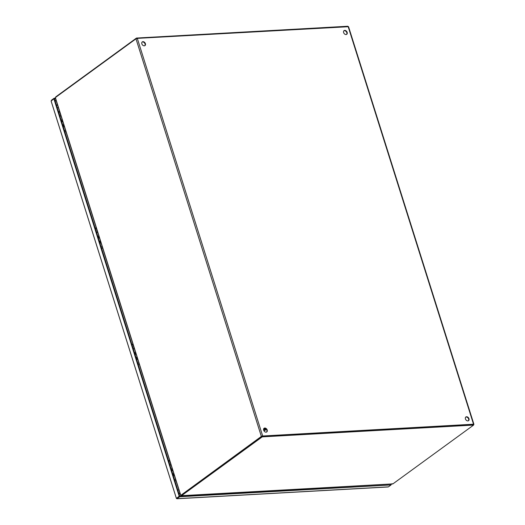 <?xml version="1.0" encoding="UTF-8"?>
<svg xmlns="http://www.w3.org/2000/svg" width="525" height="525" viewBox="0 0 525 525"><rect width="100%" height="100%" fill="white"/><g stroke="black" fill="none" stroke-linecap="round" stroke-linejoin="round"><path stroke-width="0.79" d="M64.057 125.573A1.811 0.532 162.5 0 0 62.895 125.724M62.554 120.816L61.399 120.973A1.811 0.532 -17.5 0 1 62.56 120.822M63.794 124.74A1.811 0.532 162.5 0 0 62.639 124.891L63.794 124.733M61.661 121.8A1.811 0.532 -17.5 0 1 62.823 121.649M63.177 126.617A1.811 0.532 -17.5 0 1 64.339 126.466M62.278 119.93A1.811 0.532 162.5 0 0 61.117 120.081M177.056 498.067L179.688 496.145L177.03 497.89M390.751 484.076L179.694 496.145L54.403 98.785L55.591 98.713M176.794 498.258L179.183 496.171L53.891 98.812L51.128 101.043L176.413 498.402M51.247 100.807L51.575 100.104L54.213 98.182L54.403 98.785L53.891 98.812M391.263 484.05L390.843 484.358L391.033 484.956L179.878 496.742L179.694 496.145L179.183 496.171M391.033 484.956L388.395 486.878L177.24 498.665L176.676 498.619L179.878 496.742M391.355 484.326L390.928 484.634M54.213 98.182L55.401 98.116M100.734 241.894A1.811 0.532 162.5 0 0 99.573 242.045M98.077 237.293A1.811 0.532 -17.5 0 1 99.232 237.143L98.077 237.293M100.472 241.06A1.811 0.532 162.5 0 0 99.31 241.218L100.472 241.06M98.339 238.127A1.811 0.532 -17.5 0 1 99.494 237.969M101.095 243.042A1.621 0.472 162.5 0 0 99.921 243.154L100.091 243.108M99.855 242.937A1.811 0.532 -17.5 0 1 101.017 242.786M98.949 236.25A1.811 0.532 162.5 0 0 97.794 236.401M137.406 358.214A1.811 0.532 162.5 0 0 136.251 358.365M134.754 353.614A1.811 0.532 -17.5 0 1 135.909 353.463L134.754 353.614M137.15 357.387A1.811 0.532 162.5 0 0 135.988 357.538L137.143 357.381M135.01 354.447A1.811 0.532 -17.5 0 1 136.172 354.296M137.773 359.369A1.621 0.472 162.5 0 0 136.598 359.474L136.769 359.428M136.533 359.258A1.811 0.532 -17.5 0 1 137.688 359.107M135.627 352.57A1.811 0.532 162.5 0 0 134.472 352.721M174.083 474.534A1.811 0.532 162.5 0 0 172.928 474.685M171.426 469.934A1.811 0.532 -17.5 0 1 172.587 469.783L171.426 469.934M173.821 473.708A1.811 0.532 162.5 0 0 172.666 473.858L173.821 473.701M171.688 470.767A1.811 0.532 -17.5 0 1 172.85 470.617M174.444 475.689A1.621 0.472 162.5 0 0 173.276 475.794L173.447 475.755M173.211 475.584A1.811 0.532 -17.5 0 1 174.366 475.427M172.305 468.891A1.811 0.532 162.5 0 0 171.143 469.042M263.668 428.82A1.227 0.886 53.9 0 0 264.449 428.761L265 428.361M169.923 465.17A1.621 0.472 -17.5 0 1 171.098 465.065M171.111 468.937A1.621 0.472 -17.5 0 1 172.285 468.832M55.617 97.834L55.781 96.869L136.487 38.049L347.858 26.25L347.97 26.604M136.631 38.502L136.487 38.049M262.238 436.866L181.525 495.685L392.897 483.886L473.609 425.066L262.238 436.866L262.047 436.268L473.419 424.469L473.609 425.066M392.017 483.676L392.648 483.971L181.315 495.771M261.863 436.4L181.335 495.088L262.047 436.268M181.269 495.003L261.352 436.426L262.671 435.986L473.53 424.213L473.917 424.318L473.504 424.745M465.439 418.93A2.277 1.641 -126.1 0 1 465.865 416.994A2.277 1.641 -126.1 0 1 468.976 418.733A2.277 1.641 -126.1 0 1 468.549 420.676A2.277 1.641 -126.1 0 1 465.439 418.93M468.352 420.794A2.277 1.641 53.9 0 0 468.608 419.002A2.277 1.641 53.9 0 0 465.695 417.145M343.626 32.583A2.277 1.641 -126.1 0 1 344.052 30.64A2.277 1.641 -126.1 0 1 347.163 32.386A2.277 1.641 -126.1 0 1 346.736 34.322A2.277 1.641 -126.1 0 1 343.626 32.583M346.539 34.44A2.277 1.641 53.9 0 0 346.795 32.648A2.277 1.641 53.9 0 0 343.882 30.791M263.668 430.198A2.277 1.641 -126.1 0 1 264.095 428.256A2.277 1.641 -126.1 0 1 267.205 430.001A2.277 1.641 -126.1 0 1 266.779 431.937A2.277 1.641 -126.1 0 1 263.668 430.198M266.582 432.055A2.277 1.641 53.9 0 0 266.838 430.264A2.277 1.641 53.9 0 0 263.924 428.407M141.848 43.844A2.277 1.641 -126.1 0 1 142.282 41.902A2.277 1.641 -126.1 0 1 145.392 43.647A2.277 1.641 -126.1 0 1 144.966 45.583A2.277 1.641 -126.1 0 1 141.848 43.844M144.769 45.701A2.277 1.641 53.9 0 0 145.025 43.916A2.277 1.641 53.9 0 0 142.111 42.053M473.917 424.318L348.548 26.703L137.301 38.364L135.982 38.811L55.46 97.493L55.512 98.044L180.751 495.265L181.282 495.114M473.294 424.515L262.303 436.255M175.619 479.404A1.713 0.499 162.5 0 0 175.278 479.397A1.713 0.499 162.5 0 0 174.457 479.535M169.89 465.058A1.332 0.387 -17.5 0 1 170.947 465.045M56.641 105.886A4.554 3.288 -126.1 0 1 57.409 104.488M180.232 494.038A4.554 3.288 -126.1 0 1 178.631 492.778M138.941 363.083A1.713 0.499 162.5 0 0 138.607 363.077A1.713 0.499 162.5 0 0 137.78 363.215M133.252 348.849A1.621 0.472 -17.5 0 1 134.42 348.744M134.439 352.616A1.621 0.472 -17.5 0 1 135.607 352.511M133.212 348.738A1.332 0.387 -17.5 0 1 134.269 348.725M102.27 246.763A1.713 0.499 162.5 0 0 101.929 246.757A1.713 0.499 162.5 0 0 101.102 246.894M96.574 232.529A1.621 0.472 -17.5 0 1 97.748 232.424M97.762 236.296A1.621 0.472 -17.5 0 1 98.936 236.191M96.534 232.411A1.332 0.387 -17.5 0 1 97.591 232.404M65.592 130.443A1.713 0.499 162.5 0 0 65.251 130.43A1.713 0.499 162.5 0 0 64.424 130.574M59.896 116.209A1.621 0.472 -17.5 0 1 61.071 116.104M61.084 119.976A1.621 0.472 -17.5 0 1 62.258 119.871M64.418 126.722A1.621 0.472 162.5 0 0 63.249 126.827M59.863 116.091A1.332 0.387 -17.5 0 1 60.913 116.078M63.919 125.147A2.074 0.604 162.5 0 0 62.777 125.331M61.478 121.216A2.074 0.604 -17.5 0 1 62.626 121.032M63.86 124.95A2.074 0.604 162.5 0 0 62.711 125.14M61.537 121.413A2.074 0.604 -17.5 0 1 62.685 121.222M55.086 100.944L56.273 100.879M54.954 100.524L56.136 100.459M100.597 241.467A2.074 0.604 162.5 0 0 99.448 241.651M98.155 237.536A2.074 0.604 -17.5 0 1 99.297 237.352M100.537 241.27A2.074 0.604 162.5 0 0 99.389 241.461M98.214 237.733A2.074 0.604 -17.5 0 1 99.363 237.543M137.274 357.788A2.074 0.604 162.5 0 0 136.126 357.978M134.827 353.857A2.074 0.604 -17.5 0 1 135.975 353.673M137.215 357.591A2.074 0.604 162.5 0 0 136.067 357.781M134.892 354.053A2.074 0.604 -17.5 0 1 136.034 353.863M173.952 474.108A2.074 0.604 162.5 0 0 172.804 474.298M171.504 470.183A2.074 0.604 -17.5 0 1 172.653 469.993M173.887 473.917A2.074 0.604 162.5 0 0 172.738 474.101M171.563 470.374A2.074 0.604 -17.5 0 1 172.712 470.19M265.834 428.807L263.609 429.962M263.747 430.408A2.848 2.054 53.9 0 0 265.25 430.178A2.848 2.054 53.9 0 0 265.926 428.879M263.839 430.612A2.848 2.054 53.9 0 0 265.046 430.329A2.848 2.054 53.9 0 0 265.145 430.251M181.525 495.685L181.335 495.088M473.53 424.213L348.16 26.598M137.301 38.364L262.671 435.986M135.982 38.811L261.352 436.426M168.387 460.287L169.752 461.173A1.332 0.387 162.5 0 0 168.65 461.127M58.341 107.441A2.277 0.669 162.5 0 0 57.271 107.874M177.837 490.258A2.277 0.669 -17.5 0 1 178.907 489.825M131.709 343.967L133.074 344.853A1.332 0.387 162.5 0 0 131.972 344.8M95.032 227.647L96.397 228.532A1.332 0.387 162.5 0 0 95.301 228.48M58.36 111.326L59.719 112.212A1.332 0.387 162.5 0 0 58.623 112.16M177.017 498.75L388.165 486.964M51.083 100.99L176.367 498.35M263.852 430.644L265.25 430.178L265.958 428.912M55.309 97.821L180.626 495.292M175.921 480.362L174.982 481.202M169.752 461.173L170.973 465.045M139.243 364.035L138.305 364.882M133.074 344.853L134.295 348.725M102.572 247.715L101.627 248.561M96.397 228.532L97.617 232.404M65.894 131.394L64.949 132.234M59.719 112.212L60.939 116.084"/></g></svg>
